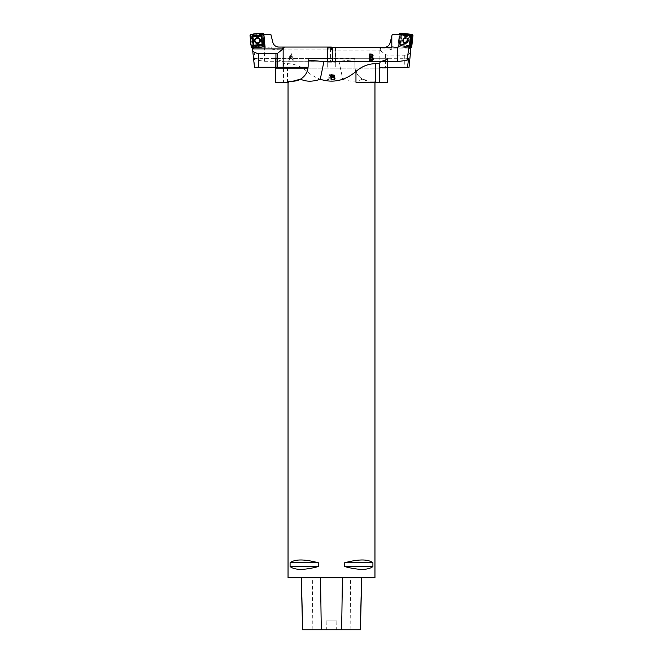 <?xml version="1.0" encoding="UTF-8"?>
<svg xmlns="http://www.w3.org/2000/svg" width="663" height="663" viewBox="0 0 663 663"><rect width="100%" height="100%" fill="white"/><g stroke="black" fill="none" stroke-linecap="round" stroke-linejoin="round"><path stroke-width="0.5" stroke-dasharray="3.31 2.49" d="M264.57 61.269L330.414 61.269L330.414 47.197L271.2 46.916L264.57 47.62L264.57 61.269L255.189 59.96L251.981 35.794L252.578 47.993M251.981 35.794L251.642 36.299M263.808 34.948L251.99 35.868M252.172 35.603L263.75 34.385M255.189 59.96L254.294 58.369L255.33 67.278L308.088 67.278M255.33 67.278L254.484 67.278M331.376 47.065L278.8 47.065C275.717 46.874 273.736 45.324 272.858 42.424L270.844 34.352L264.023 34.352M335.296 61.841L335.296 67.278L335.296 61.841L327.398 61.841L335.296 61.841L335.296 58.369L335.296 60.582L330.414 61.269M292.043 58.228L292.615 60.2L293.344 60.2L291.347 53.678L290.601 53.678L288.471 60.2L289.25 60.2L289.864 58.228L292.043 58.228L289.864 58.228L289.25 60.2L288.471 60.2L290.601 53.678L291.347 53.678L293.344 60.2L292.615 60.2L292.043 58.228M264.57 47.62C258.263 44.819 254.335 40.866 252.777 35.761L266.037 34.352M252.039 35.727L252.777 35.761M335.296 60.582L335.296 47.711L335.296 49.369L331.616 49.833L282.33 49.833A11.138 1.16 180 0 1 271.2 48.664L271.2 46.916M335.296 49.369L335.296 58.369L254.294 58.369M335.296 47.711L332.238 47.396M331.392 47.305L330.414 47.197M271.2 47.197L271.2 48.664M331.616 49.833L331.425 47.653M291.272 55.609L291.844 57.524L290.991 54.366L290.079 57.524L291.844 57.524L290.079 57.524L290.991 54.366L291.272 55.609M261.777 34.841L262.797 44.703L252.62 45.772M260.07 39.987A2.76 2.751 -25.7 0 1 256.2 42.788A2.76 2.751 -25.7 0 1 255.711 38.048A2.76 2.751 -25.7 0 1 260.07 39.987A2.76 2.751 154.3 0 0 255.711 38.048A2.76 2.751 154.3 0 0 256.2 42.788A2.76 2.751 154.3 0 0 260.07 39.987A2.735 2.727 154.3 0 0 255.727 38.073A2.735 2.727 154.3 0 0 256.216 42.772A2.735 2.727 154.3 0 0 260.053 39.995A2.735 2.727 -25.7 0 1 256.216 42.772A2.735 2.727 -25.7 0 1 255.727 38.073A2.735 2.727 -25.7 0 1 260.053 39.995M264.694 46.369L264.156 45.838L263.02 34.774M257.443 37.683L257.459 37.683A2.909 2.901 154.3 0 0 254.592 40.874A2.892 2.884 154.3 0 0 257.675 43.451A2.892 2.884 154.3 0 0 260.36 40.443A2.892 2.884 154.3 0 0 255.23 38.752A2.892 2.884 -25.7 0 1 260.36 40.443A2.892 2.884 -25.7 0 1 257.675 43.451A2.892 2.884 -25.7 0 1 255.23 38.752L257.451 37.683L255.222 38.761M252.694 47.048L264.156 45.838M252.636 46.518L263.567 45.366L262.482 34.832M263.567 45.366L262.797 44.703M259.498 40.062A2.171 2.163 154.3 0 0 256.747 38.205A2.171 2.163 154.3 0 0 255.379 41.239A2.171 2.163 154.3 0 0 259.498 40.062A2.171 2.163 -25.7 0 1 255.379 41.239A2.171 2.163 -25.7 0 1 256.747 38.205A2.171 2.163 -25.7 0 1 259.498 40.062M250.97 34.791L262.482 33.581L264.114 45.432L263.75 45.888L251.783 46.733L250.597 35.238L251.012 34.36M262.763 44.396L261.471 34.841L252.164 35.819L252.852 45.44L263.468 44.388A0.986 0.978 -25.7 0 1 262.589 45.465L262.49 44.728M262.589 45.465L253.283 46.443A0.986 0.978 -25.7 0 1 252.205 45.573L251.252 36.283A0.986 0.978 -25.7 0 1 252.122 35.205L261.429 34.227A0.986 0.978 -25.7 0 1 262.507 35.098L263.468 44.388M398.571 34.352L393.507 34.352L410.778 35.868M410.389 48.018L397.916 46.708L399.176 34.948M410.496 52.41C409.394 54.225 407.331 55.178 404.297 55.244L387.068 55.037L385.402 54.515L381.01 51.059L380.943 48.913L410.281 48.913M380.943 48.913L378.805 47.554A2.594 2.171 88.3 0 0 378.813 47.637A2.594 2.171 88.3 0 0 379.858 49.775L379.858 67.601L409.005 67.601M393.507 34.352L392.239 34.352L390.142 42.747C389.222 45.648 387.242 47.197 384.2 47.396L378.946 47.396M331.633 47.396L378.805 47.554M387.457 67.601L379.858 67.601M327.704 62.173L327.704 67.601L327.704 62.173L335.602 62.173L327.704 62.173L327.704 58.692L327.704 60.905L332.594 61.593L380.421 61.593M381.01 51.059L379.858 49.775M327.704 48.043L327.704 49.7L331.384 50.156L380.67 50.156A11.138 1.16 180 0 0 391.808 48.996L391.808 36.084M327.704 49.7L327.704 58.692L408.549 58.692M391.808 47.529L391.808 48.996M331.384 50.156L331.608 47.628M370.161 56.745L370.161 54.772C373.352 55.427 373.352 56.082 370.161 56.745M370.161 59.753L370.161 57.515C372.498 57.432 373.219 58.112 372.324 59.546L370.161 59.753M369.473 60.524L371.462 60.524C373.625 59.96 373.949 58.8 372.432 57.059C373.841 54.863 372.855 53.844 369.473 54.01L369.473 60.524M400.991 34.841L399.938 44.703L410.115 45.772M402.681 39.987A2.76 2.751 -15.2 0 0 406.543 42.788A2.76 2.751 -15.2 0 0 407.049 38.048A2.76 2.751 -15.2 0 0 402.681 39.987A2.76 2.751 164.8 0 1 407.049 38.048A2.76 2.751 164.8 0 1 406.543 42.788A2.76 2.751 164.8 0 1 402.681 39.987A2.735 2.727 164.8 0 1 407.032 38.073A2.735 2.727 164.8 0 1 406.535 42.772A2.735 2.727 164.8 0 1 402.698 39.995A2.735 2.727 -15.2 0 0 406.535 42.772A2.735 2.727 -15.2 0 0 407.032 38.073A2.735 2.727 -15.2 0 0 402.698 39.995M397.916 46.708L398.612 45.838L399.797 34.774M405.507 37.683A2.909 2.901 164.8 0 1 408.4 40.891A2.909 2.901 164.8 0 1 403.9 43.012A2.909 2.901 164.8 0 1 405.507 37.683M398.049 45.606L399.25 34.426L398.049 45.606L399.018 46.8L410.38 47.993L399.018 46.8A1.086 1.086 164.8 0 1 398.049 45.606L410.082 47.048L398.612 45.838M410.14 46.518L399.209 45.366L400.336 34.832M399.209 45.366L399.938 44.703M403.27 40.062A2.171 2.171 164.8 0 1 407.521 39.722A2.171 2.171 164.8 0 1 405.599 42.449A2.171 2.171 164.8 0 1 403.27 40.062A2.171 2.171 -15.2 0 0 405.599 42.449A2.171 2.171 -15.2 0 0 407.521 39.722A2.171 2.171 -15.2 0 0 403.27 40.062M398.662 45.432L399.83 34.484M401.372 40.17L400.933 44.305L409.204 45.175L410.09 36.913L401.819 36.042L401.372 40.17M408.425 40.915A2.934 2.925 -15.2 0 0 404.082 38.056A2.934 2.925 -15.2 0 0 403.891 43.054A2.934 2.925 -15.2 0 0 408.425 40.915M399.971 44.396L401.297 34.841L410.604 35.819L409.883 45.44L399.308 44.388A0.986 0.978 -15.2 0 0 400.187 45.465L400.237 44.728M400.543 34.559A0.986 0.978 -15.2 0 0 400.303 35.098L399.308 44.388M410.132 46.294A0.986 0.978 -15.2 0 1 409.494 46.443L400.187 45.465M400.245 44.819L401.256 35.338L410.762 36.332L409.751 45.822L400.245 44.819L400.933 44.305M401.819 36.042L401.256 35.338M410.762 36.332L410.09 36.913M409.751 45.822L409.204 45.175M327.704 58.692L387.457 58.692L387.457 61.593M354.862 59.761L354.862 65.968C355.061 71.72 357.606 76.112 362.479 79.154L370.07 81.184L374.33 81.184L374.33 82.27L387.457 82.27L387.457 68.148L355.02 68.148A15.208 15.208 0 0 1 354.862 65.968L354.862 58.369L354.862 59.761L339 61.228L342.746 79.27C329.967 83.323 318.066 80.72 307.035 71.455C301.118 66.341 294.587 63.747 287.46 63.673L283.557 63.673L282.421 61.228L339 61.228M282.421 61.228C278.858 60.35 276.57 59.397 275.551 58.394L275.551 67.278M354.862 58.369L275.551 58.369L275.551 82.27L283.557 82.27L283.557 63.673M332.395 79.792L331.657 79.792L331.086 78.234L328.906 78.234L328.293 79.792L327.514 79.792L329.644 74.637L330.389 74.637L332.395 79.966L330.389 74.637M288.678 82.27L283.557 82.27M362.479 79.154C356.926 81.806 350.346 81.847 342.746 79.27M374.96 577.697L288.04 577.697M374.33 82.27L355.965 82.27M290.087 562.763L290.087 566.567C294.952 570.271 304.367 570.271 318.323 566.567L318.323 562.763C304.367 559.05 294.952 559.05 290.087 562.763L318.323 562.763M344.685 562.763L344.685 566.567C358.642 570.271 368.048 570.271 372.913 566.567L372.913 562.763C368.048 559.05 358.642 559.05 344.685 562.763L372.913 562.763M301.383 577.697L361.725 577.697L301.383 577.697M360.407 629.85L336.655 629.85L336.87 620.883L326.138 620.883L336.87 620.883M302.585 629.85L326.353 629.85L326.138 620.883M326.353 629.85L336.655 629.85M318.323 566.567L290.087 566.567M372.913 566.567L344.685 566.567M374.33 81.184L370.07 81.184A15.208 15.208 0 0 1 355.02 68.148L275.551 68.148M387.457 58.692L387.457 68.148L307.988 68.148A15.208 15.208 0 0 1 300.521 79.154M308.146 58.692L308.146 65.968A15.208 15.208 0 0 1 307.988 68.148M292.93 81.184L288.678 81.184M331.765 75.317L334.077 76.22M331.765 79.469L331.765 77.695L334.293 78.483M331.077 80.074L333.066 80.074L335.014 78.474M334.036 77.339L334.757 76.137M331.765 77.09L331.765 75.532M330.887 77.679L330.033 75.184L329.121 77.679L330.887 77.853L329.121 77.853L330.033 75.358L330.887 77.853M330.389 74.82L329.644 74.82L327.514 79.966L328.293 79.966L328.906 78.408L331.086 78.408L331.657 79.792M331.657 79.966L332.395 79.966M253.473 47.114L252.611 48.374M327.398 61.841L327.398 58.692M282.33 47.065L282.33 49.833M252.644 48.656L253.506 47.396M329.892 47.811L329.892 61.841M255.247 40.675A2.171 2.163 154.3 0 0 258.346 42.399A2.171 2.163 154.3 0 0 256.821 38.363A2.171 2.163 154.3 0 0 255.247 40.675A2.171 2.163 -25.7 0 1 259.366 39.498A2.171 2.163 -25.7 0 1 258.346 42.399A2.171 2.163 -25.7 0 1 255.247 40.675C255.769 38.081 257.145 37.692 259.366 39.498L259.366 39.498C257.145 37.692 255.769 38.081 255.255 40.675L255.454 41.388L255.255 40.675M254.725 40.833A2.751 2.743 154.3 0 0 259.067 42.764A2.751 2.743 154.3 0 0 258.587 38.04A2.751 2.743 154.3 0 0 254.725 40.833A2.751 2.743 -25.7 0 1 258.587 38.04A2.751 2.743 -25.7 0 1 259.067 42.764A2.751 2.743 -25.7 0 1 254.725 40.833M259.763 40.037A2.445 2.437 154.3 0 0 255.901 38.321A2.445 2.437 154.3 0 0 256.341 42.523A2.445 2.437 154.3 0 0 259.763 40.037A2.445 2.437 -25.7 0 1 256.341 42.523A2.445 2.437 -25.7 0 1 255.901 38.321A2.445 2.437 -25.7 0 1 259.763 40.037M262.531 33.15L262.482 33.581M250.042 35.553L250.597 35.238M251.227 47.04L251.783 46.733M252.421 48.009L252.238 47.098M263.94 46.8L263.75 45.888M263.717 34.111L262.929 33.946M264.902 45.606L264.114 45.432M262.507 35.098L261.802 35.114M253.283 46.443L253.183 45.706M252.205 45.573L252.852 45.44M251.252 36.283L251.899 36.15M252.122 35.205L252.164 35.819M261.429 34.227L261.471 34.841M335.602 62.173L335.602 47.396M380.67 47.529L380.67 50.156M404.297 55.244L404.297 67.601M387.068 67.601L387.068 55.037M385.402 54.515L385.402 67.601M333.108 47.396L333.108 62.173M408.375 40.874A2.892 2.884 164.8 0 1 403.908 42.979A2.892 2.884 164.8 0 1 405.441 37.683A2.892 2.884 164.8 0 1 408.375 40.874A2.892 2.884 -15.2 0 0 404.09 38.048A2.892 2.884 -15.2 0 0 403.908 42.979A2.892 2.884 -15.2 0 0 408.375 40.874M407.629 40.675A2.171 2.171 164.8 0 1 403.369 41.015A2.171 2.171 164.8 0 1 404.902 38.355A2.171 2.171 164.8 0 1 407.629 40.675A2.171 2.171 -15.2 0 0 404.902 38.355A2.171 2.171 -15.2 0 0 405.64 42.606A2.171 2.171 -15.2 0 0 407.629 40.675M408.226 40.833A2.751 2.743 164.8 0 1 403.875 42.764A2.751 2.743 164.8 0 1 404.38 38.04A2.751 2.743 164.8 0 1 408.226 40.833A2.751 2.743 -15.2 0 0 404.38 38.04A2.751 2.743 -15.2 0 0 403.875 42.764A2.751 2.743 -15.2 0 0 408.226 40.833M402.996 40.037A2.445 2.437 164.8 0 1 406.867 38.321A2.445 2.437 164.8 0 1 406.419 42.523A2.445 2.437 164.8 0 1 402.996 40.037A2.445 2.437 -15.2 0 0 406.419 42.523A2.445 2.437 -15.2 0 0 406.867 38.321A2.445 2.437 -15.2 0 0 402.996 40.037M399.018 46.8L399.027 45.888M400.303 35.098L400.966 35.114M409.494 46.443L409.543 45.706M307.035 82.27L307.035 71.455M350.114 629.85L350.636 577.697M312.853 629.85L312.323 577.697M287.46 82.27L287.46 63.673M404.09 38.048L405.449 37.683L404.082 38.056M403.328 40.857L403.369 41.015C404.04 37.973 405.441 37.6 407.563 39.879C405.449 37.592 404.057 37.973 403.369 41.015L403.328 40.857"/><path stroke-width="0.99" d="M263.75 34.385L269.501 34.352L263.808 34.948M252.578 47.993L265.043 46.708L263.833 34.948M252.57 48.018L252.711 50.72C253.921 52.377 255.918 53.272 258.703 53.421L275.941 53.794L277.598 53.322L283.151 48.797A2.594 2.171 86.9 0 0 284.187 47.065L282.04 48.913L252.669 48.913M269.501 34.352L270.844 34.352L272.858 42.424C273.786 45.324 275.767 46.874 278.8 47.065L284.145 47.065M308.088 67.278L254.484 67.278L252.711 50.72M331.425 47.653L331.376 47.065L284.187 47.065M283.151 67.278L283.151 48.797M332.238 47.396L331.392 47.305M257.476 37.683A2.909 2.901 154.3 0 0 257.459 37.683A2.934 2.925 -25.7 0 1 260.418 40.484A2.934 2.925 -25.7 0 1 257.7 43.526A2.934 2.925 -25.7 0 1 254.575 40.915A2.909 2.901 154.3 0 0 257.675 43.485A2.909 2.901 154.3 0 0 260.385 40.476A2.909 2.901 154.3 0 0 257.476 37.683M255.222 38.761A2.909 2.901 154.3 0 0 254.584 40.891A2.934 2.925 -25.7 0 1 257.459 37.683M262.531 33.15L251.012 34.36A1.086 1.086 154.3 0 0 250.042 35.553L251.227 47.04A1.086 1.086 154.3 0 0 252.421 48.009L263.94 46.8A1.086 1.086 154.3 0 0 264.902 45.606L263.717 34.111A1.086 1.086 154.3 0 0 262.531 33.15M261.628 40.17L262.051 44.305L253.78 45.175L252.926 36.913L261.197 36.042L261.628 40.17M262.722 44.819L261.736 35.338L252.23 36.332L253.208 45.822L262.722 44.819L262.051 44.305M261.197 36.042L261.736 35.338M252.23 36.332L252.926 36.913M253.208 45.822L253.78 45.175M407.505 67.601L408.549 58.692L407.007 60.325L410.67 35.959L411.126 36.299L410.082 47.048L410.496 52.41L409.005 67.601L387.457 67.601M410.67 35.959L411.126 36.299M410.414 35.603L398.571 34.352L392.239 34.352L390.142 42.747C389.272 45.648 387.291 47.197 384.2 47.396L380.67 47.529M331.608 47.628L380.67 47.396M369.473 54.01C372.855 53.844 373.841 54.863 372.432 57.059C373.949 58.8 373.625 59.96 371.462 60.524L369.473 60.524L369.473 54.01M407.007 60.325L397.336 61.593L397.344 47.487L391.808 46.907L391.808 36.084M332.594 61.593L332.594 47.529L391.808 47.529L391.808 46.907M397.336 61.593L380.421 61.593M397.344 47.487C403.833 44.744 408.018 40.808 409.891 35.686L397.087 34.352M410.389 35.678L409.891 35.686M327.704 60.905L327.704 48.043L332.594 47.529M370.161 54.772L370.161 56.745C373.352 56.082 373.352 55.427 370.161 54.772M370.161 57.515L370.161 59.753L372.324 59.546C373.219 58.112 372.498 57.432 370.161 57.515M410.082 47.048L410.994 46.733L411.856 34.791L400.336 33.581L399.83 34.484M410.53 48.009L411.723 47.04L412.958 35.553L411.988 34.36L400.477 33.15L399.283 34.111A1.086 1.086 164.8 0 1 400.477 33.15L411.988 34.36A1.086 1.086 164.8 0 1 412.958 35.553L411.723 47.04A1.086 1.086 164.8 0 1 410.53 48.009L410.538 47.098M410.132 46.294A0.986 0.978 -15.2 0 0 410.571 45.573L411.566 36.283A0.986 0.978 -15.2 0 0 410.695 35.205L401.388 34.227A0.986 0.978 -15.2 0 0 400.543 34.559M323.925 61.593L320.254 79.27C333.033 83.323 344.942 80.72 355.965 71.455C361.89 66.341 368.413 63.747 375.54 63.673L379.443 63.673L380.413 61.593L323.925 61.593L308.146 60.134L308.146 58.692L327.704 58.692M380.413 61.593C384.076 60.698 386.421 59.745 387.457 58.717M331.077 74.704L334.45 75.201L334.757 76.129L334.036 77.115L334.948 77.927L334.591 79.419L331.077 79.858L331.077 74.704M307.988 68.148L275.551 68.148L275.551 82.27L288.678 82.27L288.678 81.184L292.93 81.184L300.521 79.154C306.082 81.806 312.654 81.847 320.254 79.27M288.04 82.27L288.04 577.697L374.96 577.697L374.96 82.27M372.913 562.763L372.913 566.567C368.048 570.271 358.642 570.271 344.685 566.567L344.685 562.763C358.642 559.05 368.048 559.05 372.913 562.763L344.685 562.763M318.323 562.763L318.323 566.567C304.367 570.271 294.952 570.271 290.087 566.567L290.087 562.763C294.952 559.05 304.367 559.05 318.323 562.763L290.087 562.763M301.267 577.697L302.585 629.85L360.407 629.85L361.725 577.697M290.087 566.567L318.323 566.567M344.685 566.567L372.913 566.567M355.965 71.455L355.965 82.27L387.457 82.27L387.457 61.593M275.551 67.278L275.551 68.148M379.443 82.27L379.443 63.673M308.146 60.134L308.146 65.968C307.939 71.72 305.403 76.112 300.521 79.154A15.208 15.208 0 0 1 292.93 81.184M334.077 76.22L331.765 77.09L333.572 76.809L334.086 76.104L333.597 75.383L331.765 75.317L331.765 76.875M334.293 78.483L333.539 79.444L334.301 78.582M333.928 79.303L333.928 79.088C334.508 77.778 333.787 77.248 331.765 77.48L331.765 79.253L333.539 79.228M333.539 79.444L331.765 79.253M335.014 78.474L334.036 77.115M334.757 76.137L331.077 74.927L331.077 80.074M252.421 48.009C256.382 46.949 262.142 48.316 264.902 45.606C263.857 41.653 265.241 35.901 262.531 33.15C258.57 34.211 252.802 32.835 250.042 35.553C251.095 39.498 249.711 45.258 252.421 48.009M327.398 58.692L327.398 47.065M282.098 49.949L282.04 48.913M258.703 53.421L258.703 67.278M275.941 67.278L275.941 53.794M277.598 53.322L277.598 67.278M329.892 47.065L329.892 47.811M408.938 47.33L410.347 48.374M410.314 48.656L408.897 47.612M400.477 33.15L400.336 33.581M411.988 34.36L411.856 34.791M412.958 35.553L412.22 35.238M411.723 47.04L410.994 46.733M399.283 34.111L399.888 33.946M410.571 45.573L410.148 45.49M411.566 36.283L411.035 36.183M410.695 35.205L410.612 35.752M401.388 34.227L401.322 34.642M302.684 629.85L301.383 577.697M321.29 629.85L320.511 577.697M341.644 629.85L342.423 577.697M360.307 629.85L361.608 577.697M375.54 82.27L375.54 63.673"/></g></svg>
